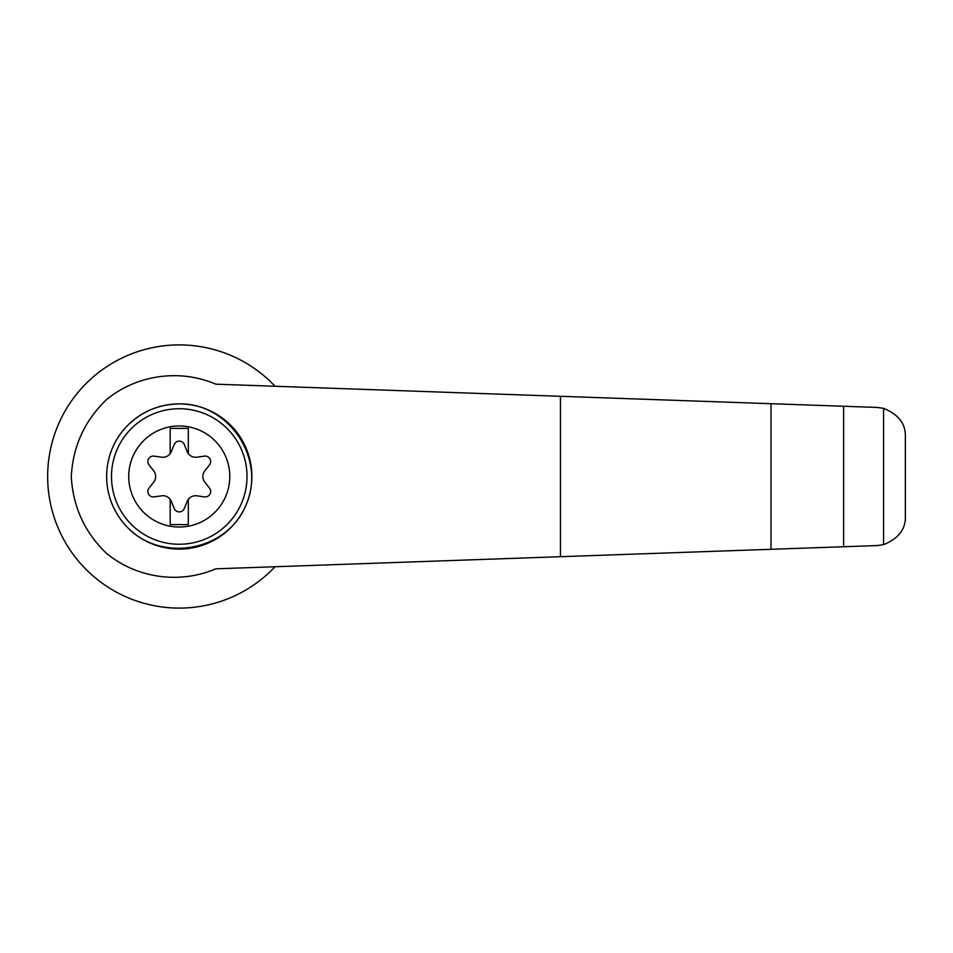 <?xml version="1.0" encoding="UTF-8"?>
<svg xmlns="http://www.w3.org/2000/svg" width="953" height="953" viewBox="0 0 953 953"><rect width="100%" height="100%" fill="white"/><g stroke="black" fill="none" stroke-linecap="round" stroke-linejoin="round"><path stroke-width="1.43" d="M215.807 384.178C179.7 368.692 136.982 374.708 106.569 399.557C84.686 420.571 72.928 446.23 71.284 476.5C72.928 506.77 84.686 532.429 106.569 553.443C136.982 578.292 179.7 584.308 215.807 568.822L771.025 549.297L771.025 403.703L215.807 384.178M275.048 386.263A131.609 131.609 0 0 0 87.128 382.522A131.609 131.609 0 0 0 87.128 570.478A131.609 131.609 0 0 0 275.048 566.737M771.025 549.297L877.332 545.557L883.562 544.651L883.562 408.349L877.332 407.443L771.025 403.703M883.562 544.651C898.441 538.624 905.707 529.249 905.35 516.526L905.35 436.474C905.707 423.751 898.441 414.376 883.562 408.349M843.631 546.736L843.631 406.264M125.462 427.73C140.043 412.244 157.984 404.298 179.259 403.893C229.721 403.048 266.852 460.132 245.636 505.924C225.968 552.395 158.722 563.223 125.462 525.27M179.259 403.893A72.607 72.607 0 0 1 242.133 512.809A72.607 72.607 0 0 1 116.373 512.809A72.607 72.607 0 0 1 179.259 403.893A72.607 72.607 0 0 1 242.133 512.809A72.607 72.607 0 0 1 116.373 512.809A72.607 72.607 0 0 1 179.259 403.893M179.259 425.967A50.533 50.533 0 0 1 223.014 501.766A50.533 50.533 0 0 1 135.493 501.766A50.533 50.533 0 0 1 179.259 425.967M170.182 499.348A9.077 9.077 0 0 0 161.665 495.81L154.064 496.87A5.444 5.444 0 0 1 149.025 488.127L153.743 482.087A9.077 9.077 0 0 0 153.743 470.913L149.025 464.873A5.444 5.444 0 0 1 154.064 456.13L161.665 457.19A9.077 9.077 0 0 0 170.182 453.652L170.182 428.397L188.337 428.397L188.337 453.652A9.077 9.077 0 0 0 196.854 457.19L204.442 456.13A5.444 5.444 0 0 1 209.493 464.873L204.776 470.913A9.077 9.077 0 0 0 204.776 482.087L209.493 488.127A5.444 5.444 0 0 1 204.442 496.87L196.854 495.81A9.077 9.077 0 0 0 187.181 501.385L184.298 508.497A5.444 5.444 0 0 1 174.208 508.497L171.326 501.385A9.077 9.077 0 0 0 170.182 499.348L170.182 524.603L188.337 524.603L188.337 499.348M170.182 453.652A9.077 9.077 0 0 0 171.326 451.615L174.208 444.503A5.444 5.444 0 0 1 184.298 444.503L187.181 451.615A9.077 9.077 0 0 0 188.337 453.652M560.459 556.695L560.459 396.305M179.259 408.73A67.77 67.77 0 0 1 237.94 510.379A67.77 67.77 0 0 1 120.566 510.379A67.77 67.77 0 0 1 179.259 408.73"/></g></svg>
